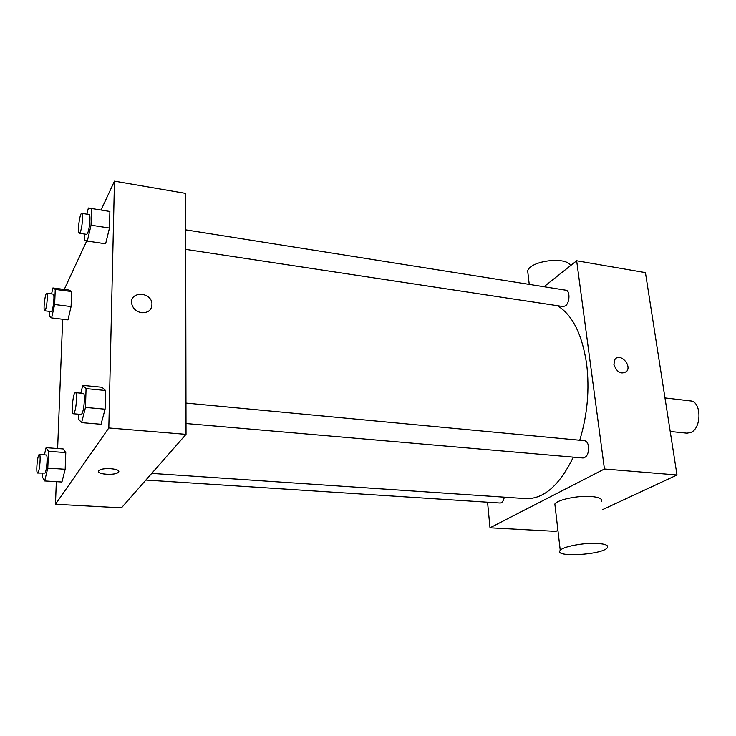 <?xml version="1.0" encoding="UTF-8"?>
<svg xmlns="http://www.w3.org/2000/svg" width="736" height="736" viewBox="0 0 736 736"><rect width="100%" height="100%" fill="white"/><g stroke="black" fill="none" stroke-linecap="round" stroke-linejoin="round"><path stroke-width="1.1" d="M670.211 431.48L686.964 433.191L691.049 432.382C701.942 427.754 701.417 401.276 690.506 400.918L664.976 397.928M544.005 286.727L576.656 260.765L645.435 272.614L677 474.996L602.324 509.744M557.916 530.408L555.855 531.374L490.001 527.804L487.554 502.21M613.898 364.43L614.974 359.389C619.74 352.397 632.141 365.157 626.676 371.422C621.147 374.79 616.888 372.462 613.898 364.43C616.888 372.462 621.147 374.799 626.676 371.432C632.132 365.157 619.74 352.397 614.965 359.389M576.656 260.765L604.44 468.998L677 474.996M504.307 497.168C503.516 500.931 502.118 502.881 500.121 503.019L145.875 480.056M185.978 403.08L584.504 440.698C586.638 441.094 588 443.081 588.579 446.66C588.782 453.431 586.932 457.212 583.041 457.994L186.015 423.531M185.711 249.375L563.132 306.553L565.404 305.863C569.903 302.901 570.244 290.472 565.846 290.196L185.674 229.844M604.44 468.998L490.001 527.804M557.373 305.679C572.323 314.741 582.056 334.061 586.583 363.648C589.72 389.344 587.438 414.883 579.738 440.248M573.316 457.148C559.516 485.401 543.656 499.22 525.743 498.612L151.726 473.395M555.156 506.708L554.843 504.004C557.373 499.707 578.008 495.383 591.229 496.487C599.389 497.223 602.729 498.934 601.257 501.621M597.246 543.426C583.869 542.607 562.884 546.59 560.243 550.362C553.095 557.695 602.287 554.972 607.31 547.796C608.856 545.431 605.498 543.978 597.246 543.426M528.172 275.19L527.675 270.885C530.454 260.618 566.453 256.165 570.529 265.632M101.062 210.036L114.466 181.139L185.619 193.393L186.033 434.36L121.458 507.831L55.458 504.261L56.341 481.666M114.466 181.139L108.818 427.966L186.033 434.36M141.744 312.736C136.445 311.733 133.124 308.798 131.762 303.959C128.846 291.631 150.42 290.941 151.938 303.186C152.14 309.608 148.746 312.791 141.744 312.736C148.746 312.8 152.14 309.617 151.938 303.186L151.938 303.186C150.42 290.95 128.846 291.631 131.762 303.959M69.083 290.067L71.631 291.539L71.088 306.562L67.97 319.875L71.088 306.562L71.631 291.539L69.083 290.067L52.9 287.951L55.264 289.404L54.639 304.511L51.621 317.915L49.312 316.112L49.514 311.374M101.973 387.246L105.542 390.485L105.092 409.188L101.034 424.267L105.092 409.188L105.542 390.485L101.973 387.246L82.763 385.379L86.066 388.608L85.486 407.431L81.586 422.639L78.356 418.913L78.513 414.202M64.253 289.432L86.756 240.902M57.629 448.537L62.67 319.24M108.818 427.966L55.458 504.261M109.885 211.462L109.48 228.05L105.616 243.809L109.48 228.05L109.885 211.462L91.568 208.509L91.052 225.198L87.326 241.077L84.208 240.111L84.401 234.03M63.167 448.942L65.78 452.594L65.173 469.274L61.934 482.016L65.173 469.274L65.78 452.594L63.167 448.942L46.092 447.681L48.493 451.334L47.794 468.114L44.675 480.948L42.329 476.919L42.486 473.349M98.771 470.828L99.001 470.58C102.396 466.946 122.562 468.841 118.266 472.346C115.147 475.806 95.698 474.334 98.771 470.828M118.708 471.5L118.266 472.337C115.497 475.465 97.998 474.674 98.55 471.417M44.381 454.848L46.092 447.681M37.591 473.036L45.006 473.082C46.837 470.589 47.941 454.581 46.276 454.986L39.348 454.489C37.554 453.928 35.705 473.322 37.591 473.036L38.06 472.632C39.836 470.129 40.977 454.084 39.348 454.489M48.493 451.334L65.78 452.594M47.794 468.114L65.173 469.274M44.675 480.948L61.934 482.016M51.584 293.912L52.9 287.951M44.712 310.785L51.272 311.586L51.925 310.84C53.59 307.602 54.694 293.839 53.286 294.124L46.727 293.287C45.117 292.68 43.01 310.978 44.712 310.785L45.356 310.031C46.975 306.783 48.098 292.992 46.727 293.287M55.264 289.404L71.631 291.539M54.639 304.511L71.088 306.562M51.621 317.915L67.97 319.875M80.804 393.153L82.763 385.379M73.315 413.752L81.126 414.423L81.862 413.825C84.189 410.587 85.385 392.996 83.26 393.383L75.458 392.647C73.103 391.948 70.849 414.009 73.315 413.752L74.032 413.144C76.296 409.888 77.519 392.251 75.458 392.647M86.066 388.608L105.542 390.485M85.486 407.431L105.092 409.188M81.586 422.639L101.034 424.267M86.949 214.167L88.375 207.994L91.568 208.509M79.258 233.248L86.6 234.361L87.575 233.257C89.645 229.172 90.878 214.277 89.139 214.516L81.788 213.348C79.736 212.575 77.096 233.386 79.258 233.248L80.215 232.144C82.23 228.031 83.481 213.1 81.788 213.348M91.052 225.198L109.48 228.05M87.326 241.077L105.616 243.809M560.243 550.362L554.843 504.004M527.675 270.885L529.248 284.381"/></g></svg>
